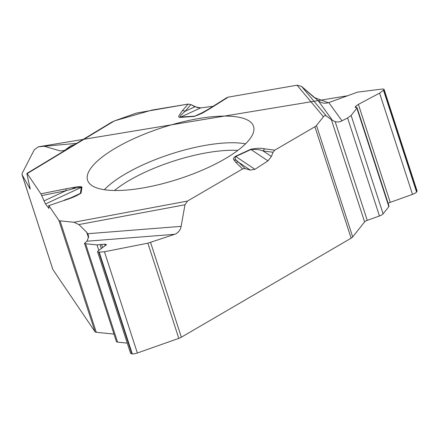 <?xml version="1.0" encoding="UTF-8"?>
<svg xmlns="http://www.w3.org/2000/svg" width="439" height="439" viewBox="0 0 439 439"><rect width="100%" height="100%" fill="white"/><g stroke="black" fill="none" stroke-linecap="round" stroke-linejoin="round"><path stroke-width="0.66" d="M352.693 236.945L364.595 221.898A3.682 1.136 162 0 1 367.234 220.356L335.166 121.652L332.318 120.237L325.859 115.649L324.646 115.709L323.636 116.478L316.481 125.505L352.693 236.945A5.663 1.751 -18 0 1 351.118 238.19L181.362 337.196A5.663 1.751 -18 0 1 178.805 338.359L147.877 243.168L104.449 251.75L98.78 252.134L97.546 251.657L97.897 251.092L106.496 244.594L104.669 244.183L97.014 244.891L85.605 243.744L84.491 243.316L86.999 241.203L88.585 236.939L88.283 234.936L86.708 232.258L78.866 224.559L73.944 222.249L60.072 220.855A5.663 1.751 162 0 1 58.853 220.356L48.877 205.633L64.517 200.272L48.877 205.633M147.877 243.168L174.706 234.3C178.13 232.95 180.275 230.299 181.142 226.359L184.962 204.777L187.464 201.078L242.558 168.944L245.083 168.576L250.362 170.107L254.944 169.317L267.977 160.872L271.395 156.482L273.058 152.262L274.759 150.165L314.906 126.75A5.663 1.751 162 0 0 316.481 125.505M323.45 116.703L297.055 85.199L228.275 97.123L226.727 97.71M297.055 85.199L301.555 86.401L326.221 115.847M388.147 203.394A3.682 1.136 162 0 1 390.233 202.357L412.495 194.384A5.663 1.751 -18 0 0 416.556 192.008L416.776 191.728L383.73 90.022L384.032 89.243L382.879 88.969L357.5 92.146L328.816 102.583C324.942 103.823 321.403 103.198 318.209 100.701L301.555 86.401M213.047 106.309L200.694 107.901L194.954 106.77L190.877 104.586L188.079 104.092L137.956 112.785A5.663 1.751 162 0 0 135.157 113.531L114.321 120.939L27.191 173.614L40.876 193.818L45.513 203.987L48.894 208.388M383.73 90.022L379.592 93.128L358.394 104.367L355.848 106.2L355.14 107.357L357.055 107.703L356.863 108.208L351.134 115.452L347.611 117.992L340.159 121.685L337.64 122.02L335.166 121.652M367.234 220.356L379.45 215.983A5.098 1.575 162 0 0 383.104 213.842L388.833 206.604A3.682 1.136 -18 0 0 389.009 206.039L357.077 107.758M416.776 191.728A5.663 1.751 -18 0 0 417.05 190.866L384.065 89.347M74.959 144.371L70.558 145.935L65.104 150.072L63.567 150.621L60.159 150.906L44.147 146.214L38.248 146.895L34.308 149.715L22.175 173.323L22.109 174.799L30.231 189.16L27.031 174.354L26.944 173.394L27.191 173.614M60.072 220.855L96.284 332.296A5.663 1.751 -18 0 1 95.06 331.796L52.889 269.535A5.663 1.751 -18 0 1 52.823 269.392L22.016 174.585M48.97 207.96L48.581 208.146L48.938 207.62L48.702 205.468M97.579 251.756L130.537 353.197A5.663 1.751 -18 0 0 131.826 353.839L132.271 353.883A5.663 1.751 -18 0 0 137.347 353.005L178.805 338.359M84.518 243.404L116.412 341.564A5.098 1.575 162 0 0 117.575 342.135L127.261 343.111M96.284 332.296L113.981 334.074M111.577 122.234L114.321 120.939M143.191 187.908A87.246 26.96 -18 0 0 253.715 126.926A87.246 26.96 -18 0 0 162.238 127.656A87.246 26.96 -18 0 0 87.805 180.835A87.246 26.96 -18 0 0 143.191 187.908M274.759 150.165L264.865 148.87A4.247 3.391 97.5 0 0 263.104 150.956L271.395 156.482M273.058 152.262L263.104 150.956C260.058 149.65 256.008 149.167 250.954 149.518L267.977 160.872M203.416 112.23L202.324 113.163L194.279 116.434L179.589 117.427L178.755 116.922L178.816 115.912L182.333 110.749A4.247 3.6 40.8 0 1 185.099 111.287L181.219 114.859L179.913 117.048L194.686 116.181L198.423 114.864L208.629 109.086A4.247 2.557 57.8 0 1 209.639 108.839L228.275 97.123M64.517 200.272C71.332 198.23 76.841 195.849 81.056 193.122L81.994 187.107C80.88 186.482 78.746 186.476 75.585 187.08L71.749 189.116L65.932 190.718A4.247 1.432 -101.3 0 1 66.316 188.732L75.585 187.08M264.865 148.87C261.309 147.938 256.557 148.091 250.614 149.337L235.441 156.35C233.57 157.694 233.027 158.792 233.806 159.648L236.687 160.515L238.613 162.271A4.247 3.989 134.3 0 0 235.754 162.32L242.558 168.944M250.614 149.337A4.247 1.454 65.2 0 1 250.954 149.518L235.776 156.525C234.744 158.161 235.046 159.494 236.687 160.515M64.418 200.431L67.798 199.13M64.385 200.096C76.479 195.821 74.345 196.414 77.39 195.152L80.37 193.374L70.827 197.808M250.362 170.107L238.613 162.271L245.083 168.576M45.513 203.987L81.308 187.354C78.877 187.316 75.689 187.897 71.749 189.116M190.877 104.586L185.099 111.287L194.954 106.77M43.988 200.914L65.932 190.718L41.732 195.564M198.252 114.93L199.943 114.124M76.627 143.361L38.583 146.774L346.964 95.845M328.328 102.748L313.962 97.387L301.401 86.274M297.302 85.161L228.62 97.063M200.87 107.879L199.136 107.961M197.769 107.785L190.822 104.553M187.722 104.153L151.845 110.101L114.656 120.824M351.118 238.19L314.906 126.75M150.582 242.465L181.362 337.196M416.556 192.008L383.51 90.302M412.495 194.384L379.592 93.128M390.233 202.357L358.394 104.367M356.276 107.522L355.848 106.2M355.563 107.55L355.332 106.847M388.833 206.604L356.863 108.208M383.104 213.842L351.134 115.452M379.45 215.983L347.611 117.992M364.595 221.898L331.319 119.479M22.109 174.799L52.889 269.535M95.06 331.796L58.853 220.356M131.826 353.839L98.78 252.134M132.271 353.883L99.225 252.178M105.98 245.176L105.695 244.287M105.184 245.758L104.669 244.183M102.638 247.618L101.596 244.402M101.354 248.562L100.087 244.671M98.808 250.422L97.014 244.891M117.575 342.135L85.605 243.744M88.497 237.757L86.708 232.258M137.347 353.005L104.449 251.75M104.372 189.714A85.254 26.345 162 0 1 170.815 154.056A85.254 26.345 162 0 1 245.533 143.844M114.475 190.488A82.735 25.566 162 0 1 237.817 150.412M235.441 156.35A4.247 1.454 65.2 0 1 235.776 156.525L254.944 169.317M180.045 117.427A4.247 2.535 -94 0 1 180.445 117.175L200.694 107.901M194.279 116.434A4.247 2.535 -94 0 1 194.686 116.181L203.833 111.989M328.816 102.583L342.069 120.928M332.318 120.237L318.209 100.701M202.324 113.163L209.639 108.839M182.333 110.749L188.079 104.092M40.876 193.818L66.316 188.732M187.464 201.078L73.944 222.249M233.806 159.648L235.754 162.32M81.994 187.107A4.247 3.989 -171.1 0 0 81.308 187.354L80.37 193.374A4.247 3.989 -171.1 0 1 81.056 193.122M174.706 234.3L86.999 241.203M184.962 204.777L78.866 224.559M87.751 233.713L181.142 226.359M29.314 188.024L30.099 187.469M208.629 109.086L226.754 97.688M26.839 173.46L111.841 122.075"/></g></svg>
